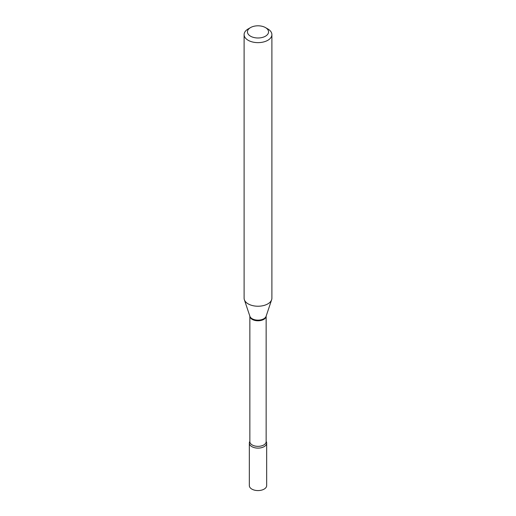 <?xml version="1.0" encoding="UTF-8"?>
<svg xmlns="http://www.w3.org/2000/svg" width="516" height="516" viewBox="0 0 516 516"><rect width="100%" height="100%" fill="white"/><g stroke="black" fill="none" stroke-linecap="round" stroke-linejoin="round"><path stroke-width="0.77" d="M249.331 443.115L249.331 485.575A8.669 5.005 0 0 0 251.873 489.116A8.669 5.005 0 0 0 261.315 490.2A8.669 5.005 0 0 0 266.669 485.575L266.669 443.115A8.669 5.005 0 0 0 266.146 441.399A8.669 5.005 0 0 1 264.127 446.65A8.669 5.005 0 0 1 253.343 447.333A8.669 5.005 0 0 1 249.854 441.399A8.669 5.005 0 0 0 249.331 443.115A8.669 5.005 0 0 0 251.873 446.65A8.669 5.005 0 0 0 261.315 447.733A8.669 5.005 0 0 0 266.669 443.115M248.177 28.948L250.537 27.587A10.559 6.095 0 0 0 250.537 36.204A10.559 6.095 0 0 0 265.463 36.204A10.559 6.095 0 0 0 265.463 27.587A10.559 6.095 0 0 0 250.537 27.587L248.177 28.948A13.893 8.017 0 0 0 244.107 34.617A13.893 8.017 0 0 0 252.685 42.028A13.893 8.017 0 0 0 267.823 40.287A13.893 8.017 0 0 0 271.893 34.617A13.893 8.017 0 0 0 267.823 28.948L265.463 27.587M244.107 34.617L244.107 298.209A13.893 8.017 0 0 0 244.358 299.731A13.893 8.017 0 0 0 253.93 305.878A13.893 8.017 0 0 0 267.823 303.879A13.893 8.017 0 0 0 271.642 299.731A13.893 8.017 0 0 0 271.893 298.209L271.893 34.617M263.76 319.404A8.146 4.702 0 0 0 266.146 316.173L266.146 441.651A8.146 4.702 0 0 1 263.76 444.973A8.146 4.702 0 0 1 254.885 445.992A8.146 4.702 0 0 1 249.854 441.651L249.854 316.166A8.146 4.702 0 0 0 254.962 320.442A8.146 4.702 0 0 0 263.76 319.404M244.358 299.731L249.892 316.276A8.262 4.767 0 0 0 255.581 319.933A8.262 4.767 0 0 0 263.837 318.746A8.262 4.767 0 0 0 266.108 316.276L271.642 299.731"/></g></svg>
